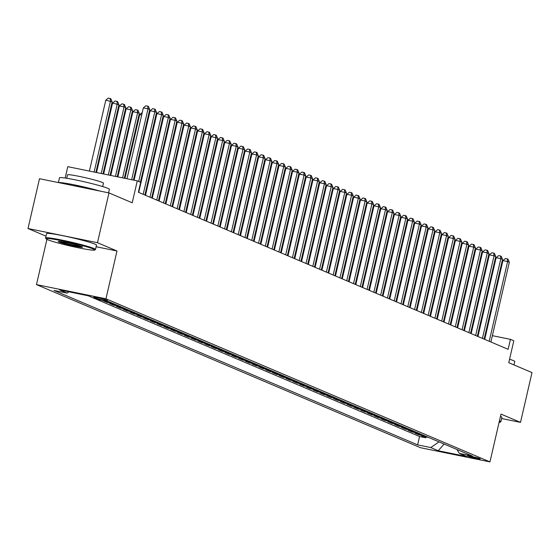 <?xml version="1.0" encoding="UTF-8"?>
<svg xmlns="http://www.w3.org/2000/svg" width="560" height="560" viewBox="0 0 560 560"><rect width="100%" height="100%" fill="white"/><g stroke="black" fill="none" stroke-linecap="round" stroke-linejoin="round"><path stroke-width="0.84" d="M479.836 458.633A6.559 0.441 -167 0 0 472.773 456.722A6.559 0.441 -167 0 0 467.439 455.931A6.559 0.441 -167 0 0 467.817 456.183A6.559 0.441 -167 0 0 474.88 458.094A6.559 0.441 -167 0 0 480.214 458.885A6.559 0.441 -167 0 0 479.836 458.633M36.47 284.606L420.476 447.706L489.958 461.902L105.952 298.802L36.47 284.606L46.907 239.386M96.145 246.736L116.991 250.992L97.482 242.711L28 228.515L46.011 236.166M28 228.515L39.494 178.71L108.983 192.913L132.216 202.783L137.277 180.866L67.795 166.67L65.17 178.038M501.613 418.516L520.506 422.38L532 372.575L508.76 362.705L513.821 340.795L510.426 339.353L492.366 335.664M97.482 242.711L108.983 192.913M456.995 449.512L459.312 453.397L472.458 456.085L109.753 302.036A8.197 7.644 -67 0 0 109.76 302.036L102.9 300.636L106.967 302.365L107.17 301.504M106.967 302.365L113.827 303.765L116.536 304.913A8.197 7.644 -67 0 0 116.543 304.913L109.683 303.513L113.757 305.242L113.953 304.388M113.757 305.242L120.61 306.642A8.197 7.644 113 0 1 120.61 306.642L123.326 307.797L116.466 306.397L120.54 308.126L120.736 307.265M130.116 310.681A8.197 7.644 -67 0 1 130.109 310.681L123.256 309.281L127.323 311.01L127.519 310.149M127.323 311.01L134.176 312.41A8.197 7.644 113 0 1 134.176 312.41L136.892 313.558A8.197 7.644 -67 0 0 136.899 313.558L130.039 312.158L134.106 313.887L134.309 313.033M134.106 313.887L140.966 315.287L143.675 316.442A8.197 7.644 -67 0 0 143.682 316.442L136.822 315.042L140.896 316.771L141.092 315.91M147.756 318.171A8.197 7.644 113 0 1 147.749 318.171L150.458 319.326A8.197 7.644 -67 0 0 150.465 319.326L143.605 317.919L147.679 319.648L147.875 318.794M147.679 319.648L154.532 321.055A8.197 7.644 113 0 1 154.532 321.055L157.248 322.203L150.388 320.803L154.462 322.532L154.658 321.678M154.462 322.532L161.315 323.932A8.197 7.644 113 0 1 161.315 323.932L164.031 325.087A8.197 7.644 -67 0 0 164.038 325.087L157.178 323.687L161.245 325.416L161.448 324.555M170.821 327.971A8.197 7.644 -67 0 1 170.814 327.971L163.961 326.564L168.028 328.293L168.231 327.439M168.028 328.293L174.888 329.7L177.597 330.848A8.197 7.644 -67 0 0 177.604 330.848L170.744 329.448L174.818 331.177L175.014 330.323M174.818 331.177L181.671 332.577A8.197 7.644 113 0 1 181.671 332.577L184.387 333.732L177.527 332.332L181.601 334.061L181.797 333.2M188.461 335.461A8.197 7.644 113 0 1 188.454 335.461L191.17 336.616A8.197 7.644 -67 0 0 191.177 336.616L184.317 335.209L188.384 336.938L188.58 336.084M188.384 336.938L195.237 338.345A8.197 7.644 113 0 1 195.237 338.345L197.953 339.493A8.197 7.644 -67 0 0 197.96 339.493L191.1 338.093L195.167 339.822L195.37 338.968M195.167 339.822L202.027 341.222L204.736 342.377A8.197 7.644 -67 0 0 204.743 342.377L197.883 340.977L201.957 342.706L202.153 341.845M211.526 345.261A8.197 7.644 -67 0 1 211.526 345.254L204.666 343.854L208.74 345.583L208.936 344.729M208.74 345.583L215.593 346.983A8.197 7.644 113 0 1 215.593 346.983L218.309 348.138L211.456 346.738L215.523 348.467L215.719 347.613M215.523 348.467L222.376 349.867A8.197 7.644 113 0 1 222.376 349.867L225.092 351.022A8.197 7.644 -67 0 0 225.099 351.022L218.239 349.622L222.306 351.351L222.509 350.49M231.882 353.906A8.197 7.644 -67 0 1 231.875 353.899L225.022 352.499L229.096 354.228L229.292 353.374M229.096 354.228L235.949 355.628A8.197 7.644 113 0 1 235.949 355.628L238.658 356.783A8.197 7.644 -67 0 0 238.665 356.783L231.805 355.383L235.879 357.112L236.075 356.258M235.879 357.112L242.732 358.512A8.197 7.644 113 0 1 242.732 358.512L245.448 359.667L238.588 358.267L242.662 359.996L242.858 359.135M252.238 362.551A8.197 7.644 -67 0 1 252.231 362.544L245.378 361.144L249.445 362.873L249.641 362.019M259.021 365.428A8.197 7.644 -67 0 1 259.014 365.428L252.161 364.028L256.228 365.757L256.431 364.903M256.228 365.757L263.088 367.157L265.797 368.312A8.197 7.644 -67 0 0 265.804 368.312L258.944 366.912L263.018 368.641L263.214 367.78M272.587 371.196A8.197 7.644 -67 0 1 272.587 371.189L265.727 369.789L269.801 371.518L269.997 370.664M276.661 372.925A8.197 7.644 113 0 1 276.654 372.918L279.37 374.073A8.197 7.644 -67 0 0 279.377 374.073L272.517 372.673L276.584 374.402L276.78 373.548M276.584 374.402L283.437 375.802A8.197 7.644 113 0 1 283.437 375.802L286.153 376.957A8.197 7.644 -67 0 0 286.16 376.957L279.3 375.557L283.367 377.286L283.57 376.425M283.367 377.286L290.227 378.686L292.936 379.834A8.197 7.644 -67 0 0 292.943 379.834L286.083 378.434L290.157 380.163L290.353 379.309M299.726 382.718A8.197 7.644 -67 0 1 299.719 382.718L292.866 381.318L296.94 383.047L297.136 382.193M296.94 383.047L303.793 384.447A8.197 7.644 113 0 1 303.793 384.447L306.509 385.602L299.656 384.202L303.723 385.931L303.919 385.07M303.723 385.931L310.576 387.331A8.197 7.644 113 0 1 310.576 387.331L313.292 388.479A8.197 7.644 -67 0 0 313.299 388.479L306.439 387.079L310.506 388.808L310.709 387.954M317.366 390.208A8.197 7.644 113 0 1 317.359 390.208L320.075 391.363A8.197 7.644 -67 0 0 320.082 391.363L313.222 389.963L317.296 391.692L317.492 390.831M317.296 391.692L324.149 393.092L326.858 394.247A8.197 7.644 -67 0 0 326.865 394.247L320.005 392.847L324.079 394.576L324.275 393.715M324.079 394.576L330.932 395.976A8.197 7.644 113 0 1 330.932 395.976L333.648 397.124L326.788 395.724L330.862 397.453L331.058 396.599M330.862 397.453L337.715 398.853A8.197 7.644 113 0 1 337.715 398.853L340.431 400.008A8.197 7.644 -67 0 0 340.438 400.008L333.578 398.608L337.645 400.337L337.841 399.476M347.221 402.892A8.197 7.644 -67 0 1 347.214 402.892L340.361 401.485L344.428 403.214L344.631 402.36M344.428 403.214L351.288 404.621L353.997 405.769A8.197 7.644 -67 0 0 354.004 405.769L347.144 404.369L351.218 406.098L351.414 405.244M351.218 406.098L358.071 407.498A8.197 7.644 113 0 1 358.071 407.498L360.787 408.653L353.927 407.253L358.001 408.982L358.197 408.121M364.861 410.382A8.197 7.644 113 0 1 364.854 410.382L367.57 411.537A8.197 7.644 -67 0 0 367.577 411.537L360.717 410.13L364.784 411.859L364.98 411.005M364.784 411.859L371.637 413.266A8.197 7.644 113 0 1 371.637 413.266L374.353 414.414A8.197 7.644 -67 0 0 374.36 414.414L367.5 413.014L371.567 414.743L371.77 413.889M371.567 414.743L378.427 416.143L381.136 417.298A8.197 7.644 -67 0 0 381.143 417.298L374.283 415.898L378.357 417.627L378.553 416.766M387.926 420.182A8.197 7.644 -67 0 1 387.919 420.182L381.066 418.775L385.14 420.504L385.336 419.65M392 421.911A8.197 7.644 113 0 1 391.993 421.904L394.709 423.059L387.856 421.659L391.923 423.388L392.119 422.534M391.923 423.388L398.776 424.788A8.197 7.644 113 0 1 398.776 424.788L401.492 425.943A8.197 7.644 -67 0 0 401.499 425.943L394.639 424.543L398.706 426.272L398.909 425.411M405.566 427.672A8.197 7.644 113 0 1 405.559 427.672L408.275 428.82A8.197 7.644 -67 0 0 408.282 428.827L401.422 427.42L405.489 429.149L405.692 428.295M412.349 430.556A8.197 7.644 113 0 1 412.349 430.549L415.058 431.704A8.197 7.644 -67 0 0 415.065 431.704L408.205 430.304L412.279 432.033L412.475 431.179M412.279 432.033L419.132 433.433A8.197 7.644 113 0 1 419.132 433.433L421.848 434.588L414.988 433.188L419.062 434.917L419.258 434.056M137.277 180.866L140.665 182.308L138.369 192.269L508.13 349.314L510.426 339.353M94.108 297.416L95.599 298.046A6.349 0.427 -167 0 0 102.445 299.901A6.349 0.427 -167 0 0 107.611 300.664A6.349 0.427 -167 0 0 107.24 300.426L105.749 299.796A6.349 0.427 -167 0 0 98.91 297.941A6.349 0.427 -167 0 0 93.737 297.178A6.349 0.427 -167 0 0 94.108 297.416L94.178 297.122M108.801 301.63L95.662 298.942L88.193 295.771L419.552 436.513L425.845 437.794L426.041 436.94M459.312 453.397L466.774 456.568L438.235 450.73L430.766 447.566L417.627 444.878L53.97 290.423L67.116 293.111L59.654 289.94L88.193 295.771M419.062 434.917L425.915 436.317A8.197 7.644 113 0 1 425.915 436.317L428.631 437.465A8.197 7.644 -67 0 0 428.638 437.472L421.778 436.065L425.845 437.794M412.349 430.549L405.489 429.149M405.559 427.672L398.706 426.272M391.993 421.904L385.14 420.504M387.919 420.182L385.21 419.027A8.197 7.644 113 0 1 385.21 419.027L378.357 417.627M364.854 410.382L358.001 408.982M347.214 402.892L344.498 401.737A8.197 7.644 113 0 1 344.498 401.737L337.645 400.337M317.359 390.208L310.506 388.808M299.719 382.718L297.01 381.563A8.197 7.644 113 0 1 297.01 381.563L290.157 380.163M276.654 372.918L269.801 371.518M272.587 371.189L269.871 370.041A8.197 7.644 113 0 1 269.871 370.041L263.018 368.641M259.014 365.428L256.298 364.273A8.197 7.644 113 0 1 256.298 364.273L249.445 362.873M252.231 362.544L249.515 361.396A8.197 7.644 113 0 1 249.515 361.396L242.662 359.996M231.875 353.899L229.166 352.751L222.306 351.351M211.526 345.254L208.81 344.106A8.197 7.644 113 0 1 208.81 344.106L201.957 342.706M188.454 335.461L181.601 334.061M170.814 327.971L168.098 326.816A8.197 7.644 113 0 1 168.098 326.816L161.245 325.416M147.749 318.171L140.896 316.771M130.109 310.681L127.393 309.526A8.197 7.644 113 0 1 127.393 309.526L120.54 308.126M116.991 250.992L105.952 298.802M520.506 422.38L500.997 414.092L489.958 461.902M478.94 332.192L478.331 331.933M472.157 329.308L471.548 329.049M465.374 326.424L464.758 326.165M458.591 323.547L457.975 323.288M451.801 320.663L451.192 320.404M445.018 317.779L444.409 317.52M438.235 314.902L437.626 314.643M431.452 312.018L430.836 311.759M424.662 309.134L424.053 308.875M417.879 306.257L417.27 305.998M411.096 303.373L410.487 303.114M404.313 300.489L403.697 300.23M397.523 297.612L396.914 297.353M390.74 294.728L390.131 294.469M383.957 291.844L383.348 291.585M377.174 288.967L376.558 288.708M370.391 286.083L369.775 285.824M363.601 283.199L362.992 282.94M356.818 280.322L356.209 280.063M350.035 277.438L349.426 277.179M343.252 274.561L342.636 274.295M336.462 271.677L335.853 271.418M329.679 268.793L329.07 268.534M322.896 265.916L322.287 265.65M316.113 263.032L315.497 262.773M309.33 260.148L308.714 259.889M302.54 257.271L301.931 257.012M295.757 254.387L295.148 254.128M288.974 251.503L288.365 251.244M282.191 248.626L281.575 248.367M275.401 245.742L274.792 245.483M268.618 242.858L268.009 242.599M261.835 239.981L261.226 239.722M255.052 237.097L254.436 236.838M248.262 234.213L247.653 233.954M241.479 231.336L240.87 231.077M234.696 228.452L234.087 228.193M227.913 225.568L227.297 225.309M221.13 222.691L220.514 222.432M214.34 219.807L213.731 219.548M207.557 216.923L206.948 216.664M200.774 214.046L200.165 213.787M193.991 211.162L193.375 210.903M187.201 208.278L186.592 208.019M180.418 205.401L179.809 205.142M173.635 202.517L173.026 202.258M166.852 199.64L166.236 199.374M160.062 196.756L159.453 196.497M153.279 193.872L152.67 193.613M146.496 190.995L145.887 190.729M139.713 188.111L139.363 187.964M485.898 334.341L485.254 334.208M68.957 291.844L67.116 293.111M419.552 436.513L417.627 444.878M430.766 447.566L439.026 441.882M438.235 450.73L444.094 444.038M131.663 179.718L148.036 108.822L149.73 109.536L133.441 180.082M126.973 178.759L143.339 107.856L148.036 108.822L147.735 106.155L148.414 106.442L149.73 109.536M143.339 107.856L145.852 105.777L147.735 106.155M95.886 172.41L112.175 101.864L105.784 100.184L89.411 171.087M105.784 100.184L108.297 98.098L110.173 98.483L110.474 101.143L94.108 172.046M110.173 98.483L110.852 98.77L112.175 101.864M93.324 249.018A24.997 1.673 -167 0 0 65.59 241.549A24.997 1.673 -167 0 0 46.081 238.833A24.997 1.673 -167 0 0 47.502 239.659A24.997 1.673 -167 0 0 73.619 246.778A24.997 1.673 -167 0 0 94.689 250.061A24.997 1.673 -167 0 0 93.324 249.018M46.081 238.833L45.626 238.105A25.613 1.715 13 0 1 45.591 237.979A25.613 1.715 13 0 1 66.437 241.059A25.613 1.715 13 0 1 94.024 248.535A25.613 1.715 13 0 1 95.508 249.501A25.613 1.715 13 0 1 95.424 249.599L94.689 250.061M81.865 246.68A12.502 0.833 13 0 1 82.572 247.086A12.502 0.833 13 0 1 72.821 245.735A12.502 0.833 13 0 1 58.954 241.997A12.502 0.833 13 0 1 58.275 241.479A12.502 0.833 13 0 1 68.81 243.117A12.502 0.833 13 0 1 81.865 246.68M59.514 241.451A11.886 0.798 -167 0 0 59.661 241.514A11.886 0.798 -167 0 0 70.602 244.566A11.886 0.798 -167 0 0 81.473 246.519M58.387 182.574L59.479 177.821A25.613 1.715 13 0 1 80.325 180.901A25.613 1.715 13 0 1 107.912 188.377A25.613 1.715 13 0 1 109.396 189.343L108.591 192.829M58.632 182.623A25.613 1.715 13 0 1 74.809 184.961A25.613 1.715 13 0 1 99.771 191.03M66.738 178.276L67.529 174.853A18.438 1.232 13 0 1 82.53 177.072A18.438 1.232 13 0 1 102.396 182.455A18.438 1.232 13 0 1 103.467 183.148L102.676 186.571M45.591 237.979L46.606 233.597A25.613 1.715 13 0 1 67.445 236.677A25.613 1.715 13 0 1 95.032 244.153A25.613 1.715 13 0 1 96.516 245.119L95.508 249.501M73.276 185.619A13.93 0.931 13 0 1 85.12 188.034M509.565 359.219A25.613 1.715 13 0 1 513.289 360.556A25.613 1.715 13 0 1 514.773 361.515L513.989 364.924M500.472 416.353A25.613 1.715 13 0 1 501.9 417.291L500.885 421.673A25.613 1.715 13 0 1 500.801 421.778L500.066 422.233A24.997 1.673 -167 0 0 499.296 421.463M499.464 420.735A25.613 1.715 13 0 1 500.885 421.673M499.086 422.366A24.997 1.673 -167 0 0 500.066 422.233M138.712 181.475L154.819 111.699L156.513 112.42L140.406 182.196M134.085 180.215L150.122 110.74L154.819 111.699L154.518 109.039L155.197 109.326L156.513 112.42M150.122 110.74L152.642 108.654L154.518 109.039M143.192 194.32L161.602 114.583L163.296 115.304L144.893 195.041M138.719 192.416L156.905 113.624L161.602 114.583L161.301 111.923L161.98 112.21L163.296 115.304M156.905 113.624L159.425 111.538L161.301 111.923M149.982 197.197L168.385 117.46L170.086 118.181L151.676 197.918M145.502 195.3L163.695 116.501L168.385 117.46L168.084 114.8L168.763 115.087L170.086 118.181M163.695 116.501L166.208 114.415L168.084 114.8M156.765 200.081L175.175 120.344L176.869 121.065L158.459 200.802M152.285 198.177L170.478 119.385L175.175 120.344L174.874 117.684L175.546 117.971L176.869 121.065M170.478 119.385L172.991 117.299L174.874 117.684M102.998 173.866L118.958 104.748L112.567 103.068L96.523 172.543M112.567 103.068L115.08 100.982L116.956 101.367L117.257 104.027L101.22 173.502M116.956 101.367L117.635 101.654L118.958 104.748M110.117 175.315L125.741 107.625L124.047 106.904L119.35 105.945L103.642 173.992M119.35 105.945L121.863 103.859L123.746 104.244L124.047 106.904L108.332 174.951M123.746 104.244L124.425 104.531L125.741 107.625M117.229 176.771L132.524 110.509L130.83 109.788L126.133 108.829L110.754 175.448M126.133 108.829L128.653 106.743L130.529 107.128L130.83 109.788L115.451 176.407M130.529 107.128L131.208 107.415L132.524 110.509M124.341 178.227L139.307 113.393L137.613 112.672L132.916 111.713L117.866 176.904M132.916 111.713L135.436 109.627L137.312 110.012L137.613 112.672L122.563 177.863M137.312 110.012L137.991 110.299L139.307 113.393M163.548 202.965L181.958 123.228L183.652 123.949L165.242 203.686M159.068 201.061L177.261 122.269L181.958 123.228L181.657 120.568L182.336 120.855L183.652 123.949M177.261 122.269L179.774 120.183L181.657 120.568M141.694 114.996L139.706 114.59L124.985 178.353M139.706 114.59L142.261 112.518M170.331 205.842L188.741 126.105L190.435 126.826L172.032 206.563M165.858 203.945L184.044 125.146L188.741 126.105L188.44 123.445L189.119 123.732L190.435 126.826M184.044 125.146L186.564 123.06L188.44 123.445M148.232 116.032L149.051 115.395M148.477 117.88L147.833 117.747M177.121 208.726L195.524 128.989L197.225 129.71L178.815 209.447M172.641 206.822L190.834 128.03L195.524 128.989L195.223 126.329L195.902 126.616L197.225 129.71M190.834 128.03L193.347 125.944L195.223 126.329M155.015 118.909L155.834 118.279M155.26 120.764L154.616 120.631M183.904 211.61L202.314 131.873L204.008 132.594L185.598 212.331M179.424 209.706L197.617 130.914L202.314 131.873L202.006 129.213L202.685 129.5L204.008 132.594M197.617 130.914L200.13 128.828L202.006 129.213M161.798 121.793L162.617 121.163M162.043 123.641L161.406 123.515M190.687 214.487L209.097 134.75L210.791 135.471L192.381 215.208M186.207 212.59L204.4 133.791L209.097 134.75L208.796 132.09L209.475 132.377L210.791 135.471M204.4 133.791L206.913 131.705L208.796 132.09M168.588 124.67L169.4 124.04M168.826 126.525L168.189 126.392M197.47 217.371L215.88 137.634L217.574 138.355L199.171 218.092M192.997 215.467L211.183 136.675L215.88 137.634L215.579 134.974L216.258 135.261L217.574 138.355M211.183 136.675L213.703 134.589L215.579 134.974M175.371 127.554L176.19 126.924M175.616 129.409L174.972 129.276M204.253 220.255L222.663 140.518L224.364 141.239L205.954 220.976M199.78 218.351L217.973 139.559L222.663 140.518L222.362 137.858L223.041 138.145L224.364 141.239M217.973 139.559L220.486 137.473L222.362 137.858M182.154 130.438L182.973 129.808M182.399 132.286L181.755 132.16M211.043 223.132L229.446 143.395L231.147 144.116L212.737 223.853M206.563 221.235L224.756 142.436L229.446 143.395L229.145 140.735L229.824 141.022L231.147 144.116M224.756 142.436L227.269 140.35L229.145 140.735M188.937 133.315L189.756 132.685M189.182 135.17L188.545 135.037M217.826 226.016L236.236 146.279L237.93 147L219.52 226.737M213.346 224.112L231.539 145.32L236.236 146.279L235.935 143.619L236.614 143.906L237.93 147M231.539 145.32L234.052 143.234L235.935 143.619M195.727 136.199L196.539 135.569M195.965 138.054L195.328 137.921M224.609 228.9L243.019 149.163L244.713 149.884L226.303 229.621M220.136 226.996L238.322 148.204L243.019 149.163L242.718 146.496L243.397 146.79L244.713 149.884M238.322 148.204L240.842 146.118L242.718 146.496M202.51 139.083L203.322 138.453M202.755 140.931L202.111 140.805M231.392 231.777L249.802 152.04L251.496 152.761L233.093 232.498M226.919 229.88L245.105 151.081L249.802 152.04L249.501 149.38L250.18 149.667L251.496 152.761M245.105 151.081L247.625 148.995L249.501 149.38M209.293 141.96L210.112 141.33M209.538 143.815L208.894 143.682M238.182 234.661L256.585 154.924L258.286 155.645L239.876 235.382M233.702 232.757L251.895 153.965L256.585 154.924L256.284 152.264L256.963 152.551L258.286 155.645M251.895 153.965L254.408 151.879L256.284 152.264M216.076 144.844L216.895 144.214M216.321 146.699L215.684 146.566M244.965 237.545L263.375 157.808L265.069 158.529L246.659 238.259M240.485 235.641L258.678 156.849L263.375 157.808L263.067 155.141L263.746 155.435L265.069 158.529M258.678 156.849L261.191 154.763L263.067 155.141M222.866 147.728L223.678 147.098M223.104 149.576L222.467 149.45M251.748 240.422L270.158 160.685L271.852 161.406L253.442 241.143M247.268 238.525L265.461 159.726L270.158 160.685L269.857 158.025L270.536 158.312L271.852 161.406M265.461 159.726L267.974 157.64L269.857 158.025M229.649 150.605L230.461 149.975M229.894 152.46L229.25 152.327M258.531 243.306L276.941 163.569L278.635 164.29L260.232 244.027M254.058 241.402L272.244 162.61L276.941 163.569L276.64 160.909L277.319 161.196L278.635 164.29M272.244 162.61L274.764 160.524L276.64 160.909M236.432 153.489L237.251 152.859M236.677 155.344L236.033 155.211M265.314 246.19L283.724 166.453L285.425 167.174L267.015 246.904M260.841 244.286L279.034 165.494L283.724 166.453L283.423 163.786L284.102 164.08L285.425 167.174M279.034 165.494L281.547 163.408L283.423 163.786M243.215 156.373L244.034 155.743M243.46 158.221L242.816 158.088M272.104 249.067L290.514 169.33L292.208 170.051L273.798 249.788M267.624 247.17L285.817 168.371L290.514 169.33L290.206 166.67L290.885 166.957L292.208 170.051M285.817 168.371L288.33 166.285L290.206 166.67M249.998 159.25L250.817 158.62M250.243 161.105L249.606 160.972M278.887 251.951L297.297 172.214L298.991 172.935L280.581 252.672M274.407 250.047L292.6 171.255L297.297 172.214L296.996 169.554L297.675 169.841L298.991 172.935M292.6 171.255L295.113 169.169L296.996 169.554M256.788 162.134L257.6 161.504M257.026 163.989L256.389 163.856M285.67 254.828L304.08 175.098L305.774 175.812L287.364 255.549M281.197 252.931L299.383 174.139L304.08 175.098L303.779 172.431L304.458 172.725L305.774 175.812M299.383 174.139L301.903 172.053L303.779 172.431M263.571 165.018L264.39 164.388M263.816 166.866L263.172 166.733M292.453 257.712L310.863 177.975L312.564 178.696L294.154 258.433M287.98 255.808L306.173 177.016L310.863 177.975L310.562 175.315L311.241 175.602L312.564 178.696M306.173 177.016L308.686 174.93L310.562 175.315M270.354 167.895L271.173 167.265M270.599 169.75L269.955 169.617M299.243 260.596L317.646 180.859L319.347 181.58L300.937 261.317M294.763 258.692L312.956 179.9L317.646 180.859L317.345 178.199L318.024 178.486L319.347 181.58M312.956 179.9L315.469 177.814L317.345 178.199M277.137 170.779L277.956 170.149M277.382 172.627L276.745 172.501M306.026 263.473L324.436 183.743L326.13 184.457L307.72 264.194M301.546 261.576L319.739 182.777L324.436 183.743L324.135 181.076L324.807 181.37L326.13 184.457M319.739 182.777L322.252 180.698L324.135 181.076M283.927 173.663L284.739 173.026M284.165 175.511L283.528 175.378M312.809 266.357L331.219 186.62L332.913 187.341L314.503 267.078M308.329 264.453L326.522 185.661L331.219 186.62L330.918 183.96L331.597 184.247L332.913 187.341M326.522 185.661L329.042 183.575L330.918 183.96M290.71 176.54L291.522 175.91M290.955 178.395L290.311 178.262M319.592 269.241L338.002 189.504L339.696 190.225L321.293 269.962M315.119 267.337L333.305 188.545L338.002 189.504L337.701 186.844L338.38 187.131L339.696 190.225M333.305 188.545L335.825 186.459L337.701 186.844M297.493 179.424L298.312 178.794M297.738 181.272L297.094 181.146M326.382 272.118L344.785 192.381L346.486 193.102L328.076 272.839M321.902 270.221L340.095 191.422L344.785 192.381L344.484 189.721L345.163 190.008L346.486 193.102M340.095 191.422L342.608 189.336L344.484 189.721M304.276 182.308L305.095 181.671M304.521 184.156L303.877 184.023M333.165 275.002L351.575 195.265L353.269 195.986L334.859 275.723M328.685 273.098L346.878 194.306L351.575 195.265L351.267 192.605L351.946 192.892L353.269 195.986M346.878 194.306L349.391 192.22L351.267 192.605M311.059 185.185L311.878 184.555M311.304 187.04L310.667 186.907M339.948 277.886L358.358 198.149L360.052 198.87L341.642 278.607M335.468 275.982L353.661 197.19L358.358 198.149L358.057 195.489L358.736 195.776L360.052 198.87M353.661 197.19L356.174 195.104L358.057 195.489M317.849 188.069L318.661 187.439M318.094 189.917L317.45 189.791M346.731 280.763L365.141 201.026L366.835 201.747L348.432 281.484M342.258 278.866L360.444 200.067L365.141 201.026L364.84 198.366L365.519 198.653L366.835 201.747M360.444 200.067L362.964 197.981L364.84 198.366M324.632 190.953L325.451 190.316M324.877 192.801L324.233 192.668M353.514 283.647L371.924 203.91L373.625 204.631L355.215 284.368M349.041 281.743L367.234 202.951L371.924 203.91L371.623 201.25L372.302 201.537L373.625 204.631M367.234 202.951L369.747 200.865L371.623 201.25M331.415 193.83L332.234 193.2M331.66 195.685L331.016 195.552M360.304 286.531L378.707 206.794L380.408 207.515L361.998 287.252M355.824 284.627L374.017 205.835L378.707 206.794L378.406 204.134L379.085 204.421L380.408 207.515M374.017 205.835L376.53 203.749L378.406 204.134M338.198 196.714L339.017 196.084M338.443 198.562L337.806 198.436M367.087 289.408L385.497 209.671L387.191 210.392L368.781 290.129M362.607 287.511L380.8 208.712L385.497 209.671L385.196 207.011L385.875 207.298L387.191 210.392M380.8 208.712L383.313 206.626L385.196 207.011M344.988 199.591L345.8 198.961M345.226 201.446L344.589 201.313M373.87 292.292L392.28 212.555L393.974 213.276L375.564 293.013M369.397 290.388L387.583 211.596L392.28 212.555L391.979 209.895L392.658 210.182L393.974 213.276M387.583 211.596L390.103 209.51L391.979 209.895M351.771 202.475L352.59 201.845M352.016 204.33L351.372 204.197M380.653 295.176L399.063 215.439L400.757 216.16L382.354 295.897M376.18 293.272L394.366 214.48L399.063 215.439L398.762 212.779L399.441 213.066L400.757 216.16M394.366 214.48L396.886 212.394L398.762 212.779M358.554 205.359L359.373 204.729M358.799 207.207L358.155 207.081M387.443 298.053L405.846 218.316L407.547 219.037L389.137 298.774M382.963 296.156L401.156 217.357L405.846 218.316L405.545 215.656L406.224 215.943L407.547 219.037M401.156 217.357L403.669 215.271L405.545 215.656M365.337 208.236L366.156 207.606M365.582 210.091L364.945 209.958M394.226 300.937L412.636 221.2L414.33 221.921L395.92 301.658M389.746 299.033L407.939 220.241L412.636 221.2L412.335 218.54L413.007 218.827L414.33 221.921M407.939 220.241L410.452 218.155L412.335 218.54M372.127 211.12L372.939 210.49M372.365 212.975L371.728 212.842M401.009 303.821L419.419 224.084L421.113 224.805L402.703 304.542M396.529 301.917L414.722 223.125L419.419 224.084L419.118 221.424L419.797 221.711L421.113 224.805M414.722 223.125L417.235 221.039L419.118 221.424M378.91 214.004L379.722 213.374M379.155 215.852L378.511 215.726M407.792 306.698L426.202 226.961L427.896 227.682L409.493 307.419M403.319 304.801L421.505 226.002L426.202 226.961L425.901 224.301L426.58 224.588L427.896 227.682M421.505 226.002L424.025 223.916L425.901 224.301M385.693 216.881L386.512 216.251M385.938 218.736L385.294 218.603M414.582 309.582L432.985 229.845L434.686 230.566L416.276 310.303M410.102 307.678L428.295 228.886L432.985 229.845L432.684 227.185L433.363 227.472L434.686 230.566M428.295 228.886L430.808 226.8L432.684 227.185M392.476 219.765L393.295 219.135M392.721 221.62L392.077 221.487M421.365 312.466L439.775 232.729L441.469 233.45L423.059 313.18M416.885 310.562L435.078 231.77L439.775 232.729L439.467 230.062L440.146 230.356L441.469 233.45M435.078 231.77L437.591 229.684L439.467 230.062M399.259 222.649L400.078 222.019M399.504 224.497L398.867 224.371M428.148 315.343L446.558 235.606L448.252 236.327L429.842 316.064M423.668 313.446L441.861 234.647L446.558 235.606L446.257 232.946L446.936 233.233L448.252 236.327M441.861 234.647L444.374 232.561L446.257 232.946M406.049 225.526L406.861 224.896M406.287 227.381L405.65 227.248M434.931 318.227L453.341 238.49L455.035 239.211L436.632 318.948M430.458 316.323L448.644 237.531L453.341 238.49L453.04 235.83L453.719 236.117L455.035 239.211M448.644 237.531L451.164 235.445L453.04 235.83M412.832 228.41L413.651 227.78M413.077 230.265L412.433 230.132M441.714 321.111L460.124 241.374L461.825 242.095L443.415 321.825M437.241 319.207L455.434 240.415L460.124 241.374L459.823 238.707L460.502 239.001L461.825 242.095M455.434 240.415L457.947 238.329L459.823 238.707M419.615 231.294L420.434 230.664M419.86 233.142L419.216 233.016M448.504 323.988L466.907 244.251L468.608 244.972L450.198 324.709M444.024 322.091L462.217 243.292L466.907 244.251L466.606 241.591L467.285 241.878L468.608 244.972M462.217 243.292L464.73 241.206L466.606 241.591M426.398 234.171L427.217 233.541M426.643 236.026L426.006 235.893M455.287 326.872L473.697 247.135L475.391 247.856L456.981 327.593M450.807 324.968L469 246.176L473.697 247.135L473.396 244.475L474.075 244.762L475.391 247.856M469 246.176L471.513 244.09L473.396 244.475M433.188 237.055L434 236.425M433.426 238.91L432.789 238.777M462.07 329.756L480.48 250.019L482.174 250.74L463.764 330.47M457.597 327.852L475.783 249.06L480.48 250.019L480.179 247.352L480.858 247.646L482.174 250.74M475.783 249.06L478.303 246.974L480.179 247.352M439.971 239.939L440.79 239.309M440.216 241.787L439.572 241.654M468.853 332.633L487.263 252.896L488.957 253.617L470.554 333.354M464.38 330.736L482.566 251.937L487.263 252.896L486.962 250.236L487.641 250.523L488.957 253.617M482.566 251.937L485.086 249.851L486.962 250.236M446.754 242.816L447.573 242.186M446.999 244.671L446.355 244.538M475.643 335.517L494.046 255.78L495.747 256.501L477.337 336.238M471.163 333.613L489.356 254.821L494.046 255.78L493.745 253.12L494.424 253.407L495.747 256.501M489.356 254.821L491.869 252.735L493.745 253.12M453.537 245.7L454.356 245.07M453.782 247.548L453.145 247.422M482.426 338.394L500.836 258.664L502.53 259.378L484.12 339.115M477.946 336.497L496.139 257.705L500.836 258.664L500.535 255.997L501.207 256.291L502.53 259.378M496.139 257.705L498.652 255.619L500.535 255.997M460.327 248.584L461.139 247.954M460.565 250.432L459.928 250.299M489.209 341.278L507.619 261.541L509.313 262.262L490.903 341.999M484.729 339.374L502.922 260.582L507.619 261.541L507.318 258.881L507.997 259.168L509.313 262.262M502.922 260.582L505.435 258.496L507.318 258.881M467.11 251.461L467.922 250.831M467.355 253.316L466.711 253.183M95.767 297.325L95.599 298.046"/></g></svg>
